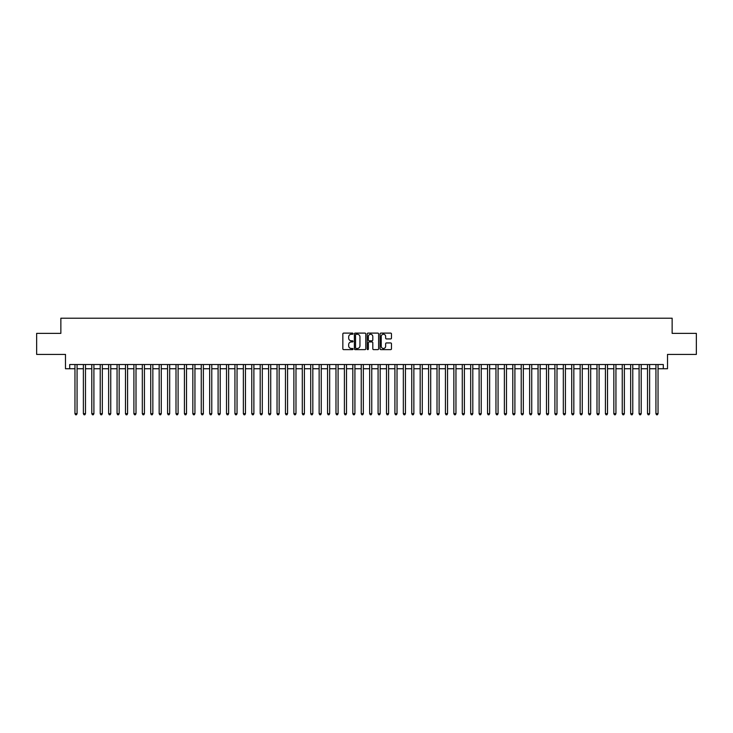 <?xml version="1.0" encoding="UTF-8"?>
<svg xmlns="http://www.w3.org/2000/svg" width="733" height="733" viewBox="0 0 733 733"><rect width="100%" height="100%" fill="white"/><g stroke="black" fill="none" stroke-linecap="round" stroke-linejoin="round"><path stroke-width="1.1" d="M353.031 333.68A0.577 0.577 0 0 0 352.454 333.103L343.667 333.103A0.825 0.825 0 0 0 342.842 333.927L342.842 348.807A0.825 0.825 0 0 0 343.667 349.632L352.454 349.632A0.577 0.577 0 0 0 353.031 349.055A0.577 0.577 0 0 0 352.454 348.477L351.318 348.477A2.648 2.648 0 0 1 348.67 345.829L348.67 344.592A2.648 2.648 0 0 1 351.318 341.945L352.454 341.945A0.577 0.577 0 0 0 353.031 341.367A0.577 0.577 0 0 0 352.454 340.79L351.318 340.79A2.648 2.648 0 0 1 348.67 338.142L348.67 336.905A2.648 2.648 0 0 1 351.318 334.257L352.454 334.257A0.577 0.577 0 0 0 353.031 333.68M390.652 338.93A0.825 0.825 0 0 0 391.477 338.105L391.477 333.927A0.825 0.825 0 0 0 390.652 333.103L380.903 333.103A0.825 0.825 0 0 0 380.079 333.927L380.079 348.807A0.825 0.825 0 0 0 380.903 349.632L390.652 349.632A0.825 0.825 0 0 0 391.477 348.807L391.477 343.768A0.825 0.825 0 0 0 390.652 342.934L386.483 342.934A0.825 0.825 0 0 0 385.65 343.768L385.65 346.26A2.208 2.208 0 0 1 383.441 348.477A2.208 2.208 0 0 1 381.233 346.26L381.233 336.465A2.208 2.208 0 0 1 383.441 334.257A2.208 2.208 0 0 1 385.65 336.465L385.65 338.105A0.825 0.825 0 0 0 386.483 338.93L390.652 338.93M69.699 368.736L69.699 364.521L663.301 364.521L663.301 368.736L667.516 368.736L667.516 354.415L696.35 354.415L696.35 333.368L672.143 333.368L672.143 318.214L60.857 318.214L60.857 333.368L36.65 333.368L36.65 354.415L65.484 354.415L65.484 368.736L74.958 368.736M365.776 333.927A0.825 0.825 0 0 0 364.952 333.103L355.193 333.103A0.825 0.825 0 0 0 354.369 333.927L354.369 348.807A0.825 0.825 0 0 0 355.193 349.632L364.952 349.632A0.825 0.825 0 0 0 365.776 348.807L365.776 333.927M368.048 333.103L377.807 333.103A0.825 0.825 0 0 1 378.631 333.927L378.631 348.807A0.825 0.825 0 0 1 377.807 349.632L373.628 349.632A0.825 0.825 0 0 1 372.804 348.807L372.804 342.769A0.825 0.825 0 0 0 371.979 341.945L369.203 341.945A0.825 0.825 0 0 0 368.378 342.769L368.378 349.055A0.577 0.577 0 0 1 367.801 349.632A0.577 0.577 0 0 1 367.224 349.055L367.224 333.927A0.825 0.825 0 0 1 368.048 333.103M77.066 368.736L83.379 368.736M85.486 368.736L91.799 368.736M93.906 368.736L100.219 368.736M102.327 368.736L108.64 368.736M110.747 368.736L117.06 368.736M119.167 368.736L125.48 368.736M127.588 368.736L133.901 368.736M136.008 368.736L142.321 368.736M144.428 368.736L150.741 368.736M152.849 368.736L159.162 368.736M161.269 368.736L167.582 368.736M169.68 368.736L176.002 368.736M178.101 368.736L184.423 368.736M186.521 368.736L192.843 368.736M194.941 368.736L201.263 368.736M203.362 368.736L209.675 368.736M211.782 368.736L218.095 368.736M220.202 368.736L226.515 368.736M228.623 368.736L234.936 368.736M237.043 368.736L243.356 368.736M245.463 368.736L251.776 368.736M253.884 368.736L260.197 368.736M262.304 368.736L268.617 368.736M270.724 368.736L277.037 368.736M279.145 368.736L285.458 368.736M287.565 368.736L293.878 368.736M295.985 368.736L302.298 368.736M304.406 368.736L310.719 368.736M312.826 368.736L319.139 368.736M321.246 368.736L327.559 368.736M329.667 368.736L335.98 368.736M338.087 368.736L344.4 368.736M346.498 368.736L352.82 368.736M354.919 368.736L361.241 368.736M363.339 368.736L369.661 368.736M371.759 368.736L378.081 368.736M380.18 368.736L386.502 368.736M388.6 368.736L394.913 368.736M397.02 368.736L403.333 368.736M405.441 368.736L411.754 368.736M413.861 368.736L420.174 368.736M422.281 368.736L428.594 368.736M430.702 368.736L437.015 368.736M439.122 368.736L445.435 368.736M447.542 368.736L453.855 368.736M455.963 368.736L462.276 368.736M464.383 368.736L470.696 368.736M472.803 368.736L479.116 368.736M481.224 368.736L487.537 368.736M489.644 368.736L495.957 368.736M498.064 368.736L504.377 368.736M506.485 368.736L512.798 368.736M514.905 368.736L521.218 368.736M523.325 368.736L529.638 368.736M531.737 368.736L538.059 368.736M540.157 368.736L546.479 368.736M548.577 368.736L554.899 368.736M556.998 368.736L563.32 368.736M565.418 368.736L571.731 368.736M573.838 368.736L580.151 368.736M582.259 368.736L588.572 368.736M590.679 368.736L596.992 368.736M599.099 368.736L605.412 368.736M607.52 368.736L613.833 368.736M615.94 368.736L622.253 368.736M624.36 368.736L630.673 368.736M632.781 368.736L639.094 368.736M641.201 368.736L647.514 368.736M649.621 368.736L655.934 368.736M658.042 368.736L663.301 368.736M356.11 334.257A0.577 0.577 0 0 0 355.532 334.834L355.532 347.9A0.577 0.577 0 0 0 356.11 348.477L357.31 348.477A2.648 2.648 0 0 0 359.949 345.829L359.949 336.905A2.648 2.648 0 0 0 357.31 334.257L356.11 334.257M372.804 336.511A2.208 2.208 0 0 0 370.586 334.303A2.208 2.208 0 0 0 368.378 336.511L368.378 339.965A0.825 0.825 0 0 0 369.203 340.79L371.979 340.79A0.825 0.825 0 0 0 372.804 339.965L372.804 336.511M77.066 364.521L77.066 413.696L74.958 413.696L74.958 364.521M77.066 413.696L76.434 414.786L75.591 414.786L74.958 413.696M85.486 364.521L85.486 413.696L83.379 413.696L83.379 364.521M85.486 413.696L84.854 414.786L84.011 414.786L83.379 413.696M93.906 364.521L93.906 413.696L91.799 413.696L91.799 364.521M93.906 413.696L93.274 414.786L92.431 414.786L91.799 413.696M102.327 364.521L102.327 413.696L100.219 413.696L100.219 364.521M102.327 413.696L101.695 414.786L100.852 414.786L100.219 413.696M110.747 364.521L110.747 413.696L108.64 413.696L108.64 364.521M110.747 413.696L110.115 414.786L109.272 414.786L108.64 413.696M119.167 364.521L119.167 413.696L117.06 413.696L117.06 364.521M119.167 413.696L118.535 414.786L117.692 414.786L117.06 413.696M127.588 364.521L127.588 413.696L125.48 413.696L125.48 364.521M127.588 413.696L126.956 414.786L126.113 414.786L125.48 413.696M136.008 364.521L136.008 413.696L133.901 413.696L133.901 364.521M136.008 413.696L135.376 414.786L134.533 414.786L133.901 413.696M144.428 364.521L144.428 413.696L142.321 413.696L142.321 364.521M144.428 413.696L143.796 414.786L142.953 414.786L142.321 413.696M152.849 364.521L152.849 413.696L150.741 413.696L150.741 364.521M152.849 413.696L152.217 414.786L151.374 414.786L150.741 413.696M161.269 364.521L161.269 413.696L159.162 413.696L159.162 364.521M161.269 413.696L160.637 414.786L159.794 414.786L159.162 413.696M169.68 364.521L169.68 413.696L167.582 413.696L167.582 364.521M169.68 413.696L169.057 414.786L168.214 414.786L167.582 413.696M178.101 364.521L178.101 413.696L176.002 413.696L176.002 364.521M178.101 413.696L177.468 414.786L176.635 414.786L176.002 413.696M186.521 364.521L186.521 413.696L184.423 413.696L184.423 364.521M186.521 413.696L185.889 414.786L185.055 414.786L184.423 413.696M194.941 364.521L194.941 413.696L192.843 413.696L192.843 364.521M194.941 413.696L194.309 414.786L193.475 414.786L192.843 413.696M203.362 364.521L203.362 413.696L201.263 413.696L201.263 364.521M203.362 413.696L202.729 414.786L201.887 414.786L201.263 413.696M211.782 364.521L211.782 413.696L209.675 413.696L209.675 364.521M211.782 413.696L211.15 414.786L210.307 414.786L209.675 413.696M220.202 364.521L220.202 413.696L218.095 413.696L218.095 364.521M220.202 413.696L219.57 414.786L218.727 414.786L218.095 413.696M228.623 364.521L228.623 413.696L226.515 413.696L226.515 364.521M228.623 413.696L227.99 414.786L227.148 414.786L226.515 413.696M237.043 364.521L237.043 413.696L234.936 413.696L234.936 364.521M237.043 413.696L236.411 414.786L235.568 414.786L234.936 413.696M245.463 364.521L245.463 413.696L243.356 413.696L243.356 364.521M245.463 413.696L244.831 414.786L243.988 414.786L243.356 413.696M253.884 364.521L253.884 413.696L251.776 413.696L251.776 364.521M253.884 413.696L253.251 414.786L252.409 414.786L251.776 413.696M262.304 364.521L262.304 413.696L260.197 413.696L260.197 364.521M262.304 413.696L261.672 414.786L260.829 414.786L260.197 413.696M270.724 364.521L270.724 413.696L268.617 413.696L268.617 364.521M270.724 413.696L270.092 414.786L269.249 414.786L268.617 413.696M279.145 364.521L279.145 413.696L277.037 413.696L277.037 364.521M279.145 413.696L278.513 414.786L277.67 414.786L277.037 413.696M287.565 364.521L287.565 413.696L285.458 413.696L285.458 364.521M287.565 413.696L286.933 414.786L286.09 414.786L285.458 413.696M295.985 364.521L295.985 413.696L293.878 413.696L293.878 364.521M295.985 413.696L295.353 414.786L294.51 414.786L293.878 413.696M304.406 364.521L304.406 413.696L302.298 413.696L302.298 364.521M304.406 413.696L303.774 414.786L302.931 414.786L302.298 413.696M312.826 364.521L312.826 413.696L310.719 413.696L310.719 364.521M312.826 413.696L312.194 414.786L311.351 414.786L310.719 413.696M321.246 364.521L321.246 413.696L319.139 413.696L319.139 364.521M321.246 413.696L320.614 414.786L319.771 414.786L319.139 413.696M329.667 364.521L329.667 413.696L327.559 413.696L327.559 364.521M329.667 413.696L329.035 414.786L328.192 414.786L327.559 413.696M338.087 364.521L338.087 413.696L335.98 413.696L335.98 364.521M338.087 413.696L337.455 414.786L336.612 414.786L335.98 413.696M346.498 364.521L346.498 413.696L344.4 413.696L344.4 364.521M346.498 413.696L345.875 414.786L345.032 414.786L344.4 413.696M354.919 364.521L354.919 413.696L352.82 413.696L352.82 364.521M354.919 413.696L354.296 414.786L353.453 414.786L352.82 413.696M363.339 364.521L363.339 413.696L361.241 413.696L361.241 364.521M363.339 413.696L362.707 414.786L361.873 414.786L361.241 413.696M371.759 364.521L371.759 413.696L369.661 413.696L369.661 364.521M371.759 413.696L371.127 414.786L370.293 414.786L369.661 413.696M380.18 364.521L380.18 413.696L378.081 413.696L378.081 364.521M380.18 413.696L379.547 414.786L378.704 414.786L378.081 413.696M388.6 364.521L388.6 413.696L386.502 413.696L386.502 364.521M388.6 413.696L387.968 414.786L387.125 414.786L386.502 413.696M397.02 364.521L397.02 413.696L394.913 413.696L394.913 364.521M397.02 413.696L396.388 414.786L395.545 414.786L394.913 413.696M405.441 364.521L405.441 413.696L403.333 413.696L403.333 364.521M405.441 413.696L404.808 414.786L403.965 414.786L403.333 413.696M413.861 364.521L413.861 413.696L411.754 413.696L411.754 364.521M413.861 413.696L413.229 414.786L412.386 414.786L411.754 413.696M422.281 364.521L422.281 413.696L420.174 413.696L420.174 364.521M422.281 413.696L421.649 414.786L420.806 414.786L420.174 413.696M430.702 364.521L430.702 413.696L428.594 413.696L428.594 364.521M430.702 413.696L430.069 414.786L429.226 414.786L428.594 413.696M439.122 364.521L439.122 413.696L437.015 413.696L437.015 364.521M439.122 413.696L438.49 414.786L437.647 414.786L437.015 413.696M447.542 364.521L447.542 413.696L445.435 413.696L445.435 364.521M447.542 413.696L446.91 414.786L446.067 414.786L445.435 413.696M455.963 364.521L455.963 413.696L453.855 413.696L453.855 364.521M455.963 413.696L455.33 414.786L454.487 414.786L453.855 413.696M464.383 364.521L464.383 413.696L462.276 413.696L462.276 364.521M464.383 413.696L463.751 414.786L462.908 414.786L462.276 413.696M472.803 364.521L472.803 413.696L470.696 413.696L470.696 364.521M472.803 413.696L472.171 414.786L471.328 414.786L470.696 413.696M481.224 364.521L481.224 413.696L479.116 413.696L479.116 364.521M481.224 413.696L480.591 414.786L479.749 414.786L479.116 413.696M489.644 364.521L489.644 413.696L487.537 413.696L487.537 364.521M489.644 413.696L489.012 414.786L488.169 414.786L487.537 413.696M498.064 364.521L498.064 413.696L495.957 413.696L495.957 364.521M498.064 413.696L497.432 414.786L496.589 414.786L495.957 413.696M506.485 364.521L506.485 413.696L504.377 413.696L504.377 364.521M506.485 413.696L505.852 414.786L505.01 414.786L504.377 413.696M514.905 364.521L514.905 413.696L512.798 413.696L512.798 364.521M514.905 413.696L514.273 414.786L513.43 414.786L512.798 413.696M523.325 364.521L523.325 413.696L521.218 413.696L521.218 364.521M523.325 413.696L522.693 414.786L521.85 414.786L521.218 413.696M531.737 364.521L531.737 413.696L529.638 413.696L529.638 364.521M531.737 413.696L531.113 414.786L530.271 414.786L529.638 413.696M540.157 364.521L540.157 413.696L538.059 413.696L538.059 364.521M540.157 413.696L539.525 414.786L538.691 414.786L538.059 413.696M548.577 364.521L548.577 413.696L546.479 413.696L546.479 364.521M548.577 413.696L547.945 414.786L547.111 414.786L546.479 413.696M556.998 364.521L556.998 413.696L554.899 413.696L554.899 364.521M556.998 413.696L556.365 414.786L555.532 414.786L554.899 413.696M565.418 364.521L565.418 413.696L563.32 413.696L563.32 364.521M565.418 413.696L564.786 414.786L563.943 414.786L563.32 413.696M573.838 364.521L573.838 413.696L571.731 413.696L571.731 364.521M573.838 413.696L573.206 414.786L572.363 414.786L571.731 413.696M582.259 364.521L582.259 413.696L580.151 413.696L580.151 364.521M582.259 413.696L581.626 414.786L580.783 414.786L580.151 413.696M590.679 364.521L590.679 413.696L588.572 413.696L588.572 364.521M590.679 413.696L590.047 414.786L589.204 414.786L588.572 413.696M599.099 364.521L599.099 413.696L596.992 413.696L596.992 364.521M599.099 413.696L598.467 414.786L597.624 414.786L596.992 413.696M607.52 364.521L607.52 413.696L605.412 413.696L605.412 364.521M607.52 413.696L606.887 414.786L606.044 414.786L605.412 413.696M615.94 364.521L615.94 413.696L613.833 413.696L613.833 364.521M615.94 413.696L615.308 414.786L614.465 414.786L613.833 413.696M624.36 364.521L624.36 413.696L622.253 413.696L622.253 364.521M624.36 413.696L623.728 414.786L622.885 414.786L622.253 413.696M632.781 364.521L632.781 413.696L630.673 413.696L630.673 364.521M632.781 413.696L632.148 414.786L631.305 414.786L630.673 413.696M641.201 364.521L641.201 413.696L639.094 413.696L639.094 364.521M641.201 413.696L640.569 414.786L639.726 414.786L639.094 413.696M649.621 364.521L649.621 413.696L647.514 413.696L647.514 364.521M649.621 413.696L648.989 414.786L648.146 414.786L647.514 413.696M658.042 364.521L658.042 413.696L655.934 413.696L655.934 364.521M658.042 413.696L657.409 414.786L656.566 414.786L655.934 413.696"/></g></svg>
